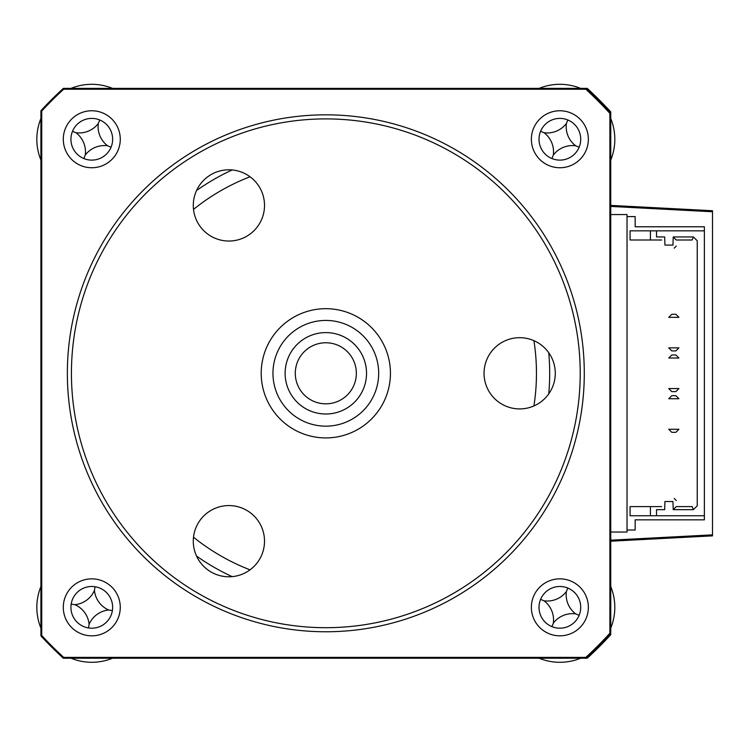 <?xml version="1.0" encoding="UTF-8"?>
<svg xmlns="http://www.w3.org/2000/svg" width="750" height="750" viewBox="0 0 750 750"><rect width="100%" height="100%" fill="white"/><g stroke="black" fill="none" stroke-linecap="round" stroke-linejoin="round"><path stroke-width="1.12" d="M587.241 658.219A386.681 386.681 0 0 0 610.744 634.716L610.744 633.544A386.681 386.681 0 0 1 586.172 658.219L587.241 658.219M41.691 635.578A386.681 386.681 0 0 0 63.609 657.497M63.609 89.1A386.681 386.681 0 0 0 41.691 111.028M587.241 88.378L586.172 88.378L585.844 89.231A385.828 385.828 0 0 1 609.891 113.381L610.744 113.053L610.744 111.881A386.681 386.681 0 0 0 587.241 88.378M712.5 210.731L610.744 205.397L712.5 210.731L712.5 211.753L712.5 210.731M610.744 540.178L712.5 534.853L712.5 535.866L610.744 541.2L712.5 535.866L712.5 211.753L610.744 206.419M627.028 530.006L627.028 216.591L635.166 216.591L635.166 226.772L704.363 226.772L704.363 230.841L650.428 230.841L650.428 240L661.622 240L630.075 240L630.075 230.841L656.531 230.841L656.531 236.944L664.678 236.944L664.922 245.081L672.975 245.081L673.219 236.944L693.413 236.944L697.238 240.769L697.238 505.828L693.413 509.653L673.219 509.653L672.975 501.516L664.922 501.516L664.678 509.653L656.531 509.653L656.531 515.756L704.363 515.756L704.363 519.834L635.166 519.834L635.166 530.006L627.028 530.006L627.028 532.041L610.744 532.041M610.744 214.556L627.028 214.556L627.028 216.591M693.413 509.653L692.147 506.606L676.275 506.606L673.219 509.653M693.413 236.944L692.147 240L676.275 240L673.219 236.944M704.363 515.756L704.363 230.841M656.531 515.756L630.075 515.756L630.075 506.606L661.622 506.606L650.428 506.606L650.428 515.756L656.531 515.756M676.275 246.103L674.241 248.138L676.275 246.103M674.241 498.459L676.275 500.494L674.241 498.459M678.919 429.262L675.872 432.319L671.794 432.319L668.747 429.262L678.919 429.262M675.872 395.691L678.919 398.738L668.747 398.738L671.794 395.691L675.872 395.691M678.919 388.566L675.872 391.613L671.794 391.613L668.747 388.566L678.919 388.566M675.872 354.984L678.919 358.031L668.747 358.031L671.794 354.984L675.872 354.984M678.919 347.859L675.872 350.916L671.794 350.916L668.747 347.859L678.919 347.859M675.872 314.278L678.919 317.334L668.747 317.334L671.794 314.278L675.872 314.278M91.781 578.85A28.491 28.491 0 0 0 63.291 607.341A28.491 28.491 0 0 0 91.781 635.831A28.491 28.491 0 0 0 120.272 607.341A28.491 28.491 0 0 0 91.781 578.85M91.781 586.481A20.859 20.859 0 0 0 70.922 607.341A20.859 20.859 0 0 0 91.781 628.2A20.859 20.859 0 0 0 112.641 607.341A20.859 20.859 0 0 0 91.781 586.481M91.781 110.766A28.491 28.491 0 0 0 63.291 139.256A28.491 28.491 0 0 0 91.781 167.747A28.491 28.491 0 0 0 120.272 139.256A28.491 28.491 0 0 0 91.781 110.766M91.781 118.397A20.859 20.859 0 0 0 70.922 139.256A20.859 20.859 0 0 0 91.781 160.116A20.859 20.859 0 0 0 112.641 139.256A20.859 20.859 0 0 0 91.781 118.397M559.866 110.766A28.491 28.491 0 0 0 531.375 139.256A28.491 28.491 0 0 0 559.866 167.747A28.491 28.491 0 0 0 588.356 139.256A28.491 28.491 0 0 0 559.866 110.766M559.866 118.397A20.859 20.859 0 0 0 539.006 139.256A20.859 20.859 0 0 0 559.866 160.116A20.859 20.859 0 0 0 580.725 139.256A20.859 20.859 0 0 0 559.866 118.397M559.866 578.85A28.491 28.491 0 0 0 531.375 607.341A28.491 28.491 0 0 0 559.866 635.831A28.491 28.491 0 0 0 588.356 607.341A28.491 28.491 0 0 0 559.866 578.85M559.866 586.481A20.859 20.859 0 0 0 539.006 607.341A20.859 20.859 0 0 0 559.866 628.2A20.859 20.859 0 0 0 580.725 607.341A20.859 20.859 0 0 0 559.866 586.481M548.738 393.872A223.866 223.866 0 0 0 548.738 352.725M232.181 169.959A223.866 223.866 0 0 0 196.547 190.538M196.547 556.069A223.866 223.866 0 0 0 232.181 576.638M48.066 104.391A30.525 30.525 0 0 1 49.622 102.684A386.681 386.681 0 0 1 55.2 97.097A30.525 30.525 0 0 1 57.178 95.334A30.525 30.525 0 0 0 55.2 97.097A386.681 386.681 0 0 0 49.622 102.684A30.525 30.525 0 0 0 48.066 104.391M609.891 113.381L609.891 633.216A385.828 385.828 0 0 1 585.844 657.375L63.666 657.375L63.328 658.219A386.681 386.681 0 0 1 40.903 635.878L40.903 110.719A386.681 386.681 0 0 1 63.328 88.378L586.172 88.378A386.681 386.681 0 0 1 610.744 113.053L610.744 633.544A386.681 386.681 0 0 1 586.172 658.219L63.328 658.219A386.681 386.681 0 0 1 40.903 635.878L41.747 635.55L41.747 111.047A385.828 385.828 0 0 1 63.666 89.231L585.844 89.231M41.747 111.047L40.903 110.719A386.681 386.681 0 0 1 63.328 88.378L63.666 89.231M57.178 651.272A30.525 30.525 0 0 1 55.2 649.5A386.681 386.681 0 0 1 49.622 643.922A30.525 30.525 0 0 1 48.066 642.206A30.525 30.525 0 0 0 49.622 643.922A386.681 386.681 0 0 0 55.2 649.5A30.525 30.525 0 0 0 57.178 651.272M596.438 649.5A30.525 30.525 0 0 1 590.925 653.784A30.525 30.525 0 0 0 596.438 649.5A386.681 386.681 0 0 0 602.025 643.922A386.681 386.681 0 0 1 596.438 649.5M606.413 638.231A30.525 30.525 0 0 1 602.025 643.922A30.525 30.525 0 0 0 606.413 638.231M602.025 102.684A30.525 30.525 0 0 1 606.413 108.366A30.525 30.525 0 0 0 602.025 102.684A386.681 386.681 0 0 0 596.438 97.097A386.681 386.681 0 0 1 602.025 102.684M590.925 92.812A30.525 30.525 0 0 1 596.438 97.097A30.525 30.525 0 0 0 590.925 92.812M609.891 633.216L610.744 633.544M585.844 657.375L586.172 658.219M63.666 657.375A385.828 385.828 0 0 1 41.747 635.55M71.025 88.378A54.947 54.947 0 0 1 112.538 88.378A54.947 54.947 0 0 0 71.025 88.378M40.903 160.013A54.947 54.947 0 0 1 40.903 118.5A54.947 54.947 0 0 0 40.903 160.013M98.306 123.459A23.991 23.991 0 0 0 107.578 145.781A23.991 23.991 0 0 0 85.247 155.062A23.991 23.991 0 0 0 75.975 132.731A23.991 23.991 0 0 0 98.306 123.459L99.741 119.981M75.975 132.731L72.497 131.287M85.247 155.062L83.812 158.541M107.578 145.781L111.056 147.225M83.231 661.622A54.947 54.947 0 0 1 71.025 658.219A54.947 54.947 0 0 0 112.538 658.219A54.947 54.947 0 0 1 83.231 661.622M40.903 628.097A54.947 54.947 0 0 1 40.903 586.584A54.947 54.947 0 0 0 40.903 628.097M108.666 610.003A23.991 23.991 0 0 0 89.119 624.234A23.991 23.991 0 0 0 74.887 604.678A23.991 23.991 0 0 0 94.444 590.456A23.991 23.991 0 0 0 108.666 610.003L112.387 610.584M94.444 590.456L95.025 586.734M74.887 604.678L71.175 604.097M89.119 624.234L88.537 627.947M580.622 658.219A54.947 54.947 0 0 1 539.109 658.219A54.947 54.947 0 0 0 580.622 658.219M610.744 586.584A54.947 54.947 0 0 1 610.744 628.097A54.947 54.947 0 0 0 610.744 586.584M553.331 623.147A23.991 23.991 0 0 0 544.059 600.816A23.991 23.991 0 0 0 566.391 591.544A23.991 23.991 0 0 0 575.662 613.866A23.991 23.991 0 0 0 553.331 623.147L551.897 626.625M575.662 613.866L579.141 615.309M544.059 600.816L540.581 599.372M566.391 591.544L567.825 588.066M610.744 118.5A54.947 54.947 0 0 1 610.744 160.013A54.947 54.947 0 0 0 610.744 118.5M539.109 88.378A54.947 54.947 0 0 1 580.622 88.378A54.947 54.947 0 0 0 539.109 88.378M544.059 132.731A23.991 23.991 0 0 0 566.391 123.459A23.991 23.991 0 0 0 575.662 145.781A23.991 23.991 0 0 0 553.331 155.062A23.991 23.991 0 0 0 544.059 132.731L540.581 131.287M553.331 155.062L551.897 158.541M575.662 145.781L579.141 147.225M566.391 123.459L567.825 119.981M381.881 341.175A64.612 64.612 0 0 1 357.947 429.366A64.612 64.612 0 0 1 269.756 405.422A64.612 64.612 0 0 1 293.691 317.241A64.612 64.612 0 0 1 381.881 341.175M279.956 399.581A52.866 52.866 0 0 0 352.106 419.166A52.866 52.866 0 0 0 371.691 347.016A52.866 52.866 0 0 0 299.541 327.431A52.866 52.866 0 0 0 279.956 399.581M361.134 353.062A40.706 40.706 0 0 1 346.059 408.619A40.706 40.706 0 0 1 290.503 393.534A40.706 40.706 0 0 1 305.587 337.987A40.706 40.706 0 0 1 361.134 353.062M299.334 388.481A30.525 30.525 0 0 0 340.997 399.788A30.525 30.525 0 0 0 352.312 358.125A30.525 30.525 0 0 0 310.641 346.809A30.525 30.525 0 0 0 299.334 388.481M325.819 627.694A254.391 254.391 0 0 0 580.219 373.303A254.391 254.391 0 0 0 325.819 118.903A254.391 254.391 0 0 0 71.428 373.303A254.391 254.391 0 0 0 325.819 627.694M325.819 114.834A258.459 258.459 0 0 1 584.288 373.303A258.459 258.459 0 0 1 325.819 631.763A258.459 258.459 0 0 1 67.359 373.303A258.459 258.459 0 0 1 325.819 114.834M228.9 576.788A35.616 35.616 0 0 1 193.284 541.181A35.616 35.616 0 0 1 228.9 505.566A35.616 35.616 0 0 1 264.516 541.181A35.616 35.616 0 0 1 228.9 576.788M228.9 241.041A35.616 35.616 0 0 1 193.284 205.425A35.616 35.616 0 0 1 228.9 169.809A35.616 35.616 0 0 1 264.516 205.425A35.616 35.616 0 0 1 228.9 241.041M519.666 408.919A35.616 35.616 0 0 1 484.05 373.303A35.616 35.616 0 0 1 519.666 337.688A35.616 35.616 0 0 1 555.281 373.303A35.616 35.616 0 0 1 519.666 408.919M533.916 405.938A210.638 210.638 0 0 0 533.916 340.659M250.041 176.766A210.638 210.638 0 0 0 193.509 209.409M193.509 537.197A210.638 210.638 0 0 0 250.041 569.831M586.172 88.378A386.681 386.681 0 0 1 610.744 113.053"/></g></svg>
